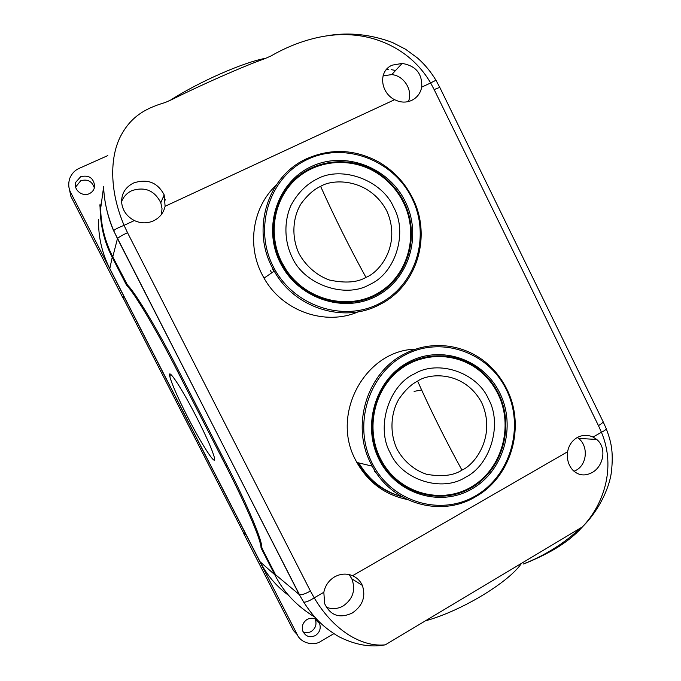 <?xml version="1.0" encoding="UTF-8"?>
<svg xmlns="http://www.w3.org/2000/svg" width="681" height="681" viewBox="0 0 681 681"><rect width="100%" height="100%" fill="white"/><g stroke="black" fill="none" stroke-linecap="round" stroke-linejoin="round"><path stroke-width="1.02" d="M357.559 462.629L357.576 462.671C367.621 479.628 381.752 490.788 399.977 496.16M401.747 496.67C383.301 491.333 369 480.088 358.836 462.935L358.836 462.935M404.02 202.163C397.798 189.744 388.851 179.801 377.197 172.353C351.694 156.213 317.082 158.63 295.094 178.873C273.038 199.014 266.952 234.562 281.083 262.525L284.735 268.978C304.654 300.738 347.974 311.762 378.236 293.851C408.745 276.341 420.228 234.553 404.02 202.163M291.179 183.887L287.765 186.807M280.3 262.866C262.279 227.692 277.278 182.159 311.285 166.581C345.037 150.475 388.647 167.228 405.246 201.525C422.339 235.592 409.034 279.695 375.938 296.397C343.113 313.609 297.818 298.287 280.3 262.866M276.043 185.343C252.889 206.896 246.718 244.896 261.964 274.256L264.049 278.137C282.487 311.37 325.544 326.225 358.308 311.77M412.541 197.984C432.163 235.941 417.087 286.25 379.692 304.594C344.526 323.679 294.873 308.604 274.222 271.123L272 266.986C251.144 227.641 268.442 175.46 306.969 158.588C331.247 148.1 355.201 149.258 378.832 162.044C393.592 170.659 404.837 182.636 412.541 197.984M307.676 159.328C345.224 141.512 393.558 160.205 411.954 198.239C430.877 236.009 416.202 284.913 379.496 303.53C343.088 322.726 292.668 305.795 273.149 266.382C253.077 227.241 269.838 176.566 307.676 159.328M270.238 270.187L271.668 272.885M361.713 300.627L365.714 298.695M317.116 178.958C341.99 165.194 382.364 180.482 393.644 207.262C408.055 232.519 395.618 273.319 369.689 284.505C345.446 298.968 303.888 284.684 292.055 257.137C284.811 242.445 283.458 222.559 290.864 205.619C297.478 193.268 306.229 184.381 317.116 178.958M320.615 186.356C333.29 178.371 369.162 178.277 386.68 210.71C401.79 244.266 379.93 272.23 365.952 277.371C357.38 282.504 345.224 283.398 329.476 280.036C317.738 275.907 306.305 266.748 299.07 253.715C290.574 235.515 293.443 215.605 301.249 203.474C307.523 195.038 313.984 189.335 320.615 186.356C334.66 217.597 349.779 247.935 365.952 277.371M403.416 202.461C419.377 234.358 408.225 275.499 378.321 292.975C348.646 310.825 305.982 300.466 285.918 269.489L281.73 262.211C267.65 234.366 273.856 198.954 295.963 179.077C318.001 159.09 352.554 157.064 377.725 173.502C388.851 180.84 397.423 190.493 403.416 202.461M366.625 298.38L356.248 301.445L345.446 302.747M279.21 201.057C282.453 194.357 286.658 188.39 291.826 183.172M498.492 393.482C494.951 386.34 490.388 380.015 484.795 374.49C462.084 351.915 424.501 349.319 398.955 369.46C373.265 389.379 364.582 429.021 379.785 458.943L381.794 462.671C400.207 494.908 442.727 505.736 472.759 486.924C503.038 468.545 514.589 425.616 498.492 393.482M426.783 357.27L423.616 357.355M379.13 459.522C361.517 425.148 375.793 379.036 408.626 362.037C441.22 344.518 483.519 359.415 499.769 392.98C516.487 426.297 503.821 470.92 471.865 488.992C440.164 507.566 396.257 494.159 379.13 459.522M415.631 349.191C365.671 349.949 330.217 413.707 355.686 460.237L356.853 462.467C368.43 482.574 385.131 494.9 406.957 499.428M506.715 388.945C525.911 426.042 511.55 476.938 475.44 496.824C440.939 517.747 391.881 503.855 372.252 466.153L371.017 463.787C350.638 425.37 367.11 372.516 404.318 354.035C431.916 339.129 467.115 344.339 489.613 365.816C496.662 372.439 502.357 380.151 506.715 388.945M405.101 354.946C441.356 335.554 488.243 352.188 506.238 389.413C524.762 426.349 510.784 475.832 475.338 495.972C440.19 516.666 391.311 501.871 372.226 463.327C352.605 425.08 368.574 373.767 405.101 354.946M453.444 357.848L451.154 356.631M375.444 471.507L374.686 471.575L377.18 474.07M415.904 492.176L419.641 492.729M414.235 373.954C438.249 359.159 477.415 372.728 488.464 399.006C502.544 423.633 490.695 464.919 465.651 477.185C442.258 492.644 401.96 480.122 390.375 453.103C375.682 427.821 388.655 385.489 414.235 373.954M417.606 381.088C429.839 372.584 464.561 370.975 481.68 402.633C496.483 435.534 475.457 464.382 461.948 470.111C453.682 475.593 441.918 476.989 426.655 474.291C415.274 470.665 404.156 461.99 397.091 449.29C388.783 431.465 391.456 411.452 398.955 399.006C404.982 390.315 411.205 384.348 417.606 381.088C430.92 410.822 445.697 440.488 461.948 470.111M414.091 391.371L421.633 389.975M497.905 393.805C513.797 425.523 502.484 467.881 472.682 486.149C443.11 504.834 401.143 494.449 382.713 462.816L380.407 458.602C365.314 428.894 374.022 389.506 399.611 369.851C425.063 349.966 462.39 352.801 484.77 375.418C490.107 380.79 494.491 386.919 497.905 393.805M421.633 493.333L404.854 486.643M412.107 361.407L429.388 356.921M592.147 472.546C584.817 476.385 578.339 475.559 572.721 470.043C568.388 465.14 566.686 459.045 567.605 451.75C568.78 445.459 571.929 440.752 577.062 437.636C582.323 434.793 587.66 434.606 593.066 437.074L596.726 439.466C607.094 447.732 603.604 466.306 592.147 472.546M574.015 471.286L576.203 470.213C587.192 464.34 588.512 446.098 578.552 438.394L577.352 437.474M352.281 613.011C339.708 618.799 330.498 615.692 324.65 603.672L323.824 592.291C325.229 585.507 328.829 580.365 334.635 576.85C340.577 573.632 346.561 573.249 352.588 575.709C357.082 577.743 360.343 580.978 362.36 585.405C365.995 596.641 362.641 605.843 352.281 613.011M326.293 607.205C332.039 609.435 337.699 609.01 343.258 605.928C352.971 598.999 355.848 589.984 351.881 578.893L349.132 574.577M153.565 220.814C147.232 223.589 140.831 223.504 134.361 220.559C126.64 216.413 122.393 210.284 121.618 202.163C121.49 193.506 125.474 187.122 133.561 183.002C147.36 178.456 157.558 182.406 164.172 194.868L165.1 206.283C163.585 212.906 159.737 217.75 153.565 220.814M161.516 214.336L162.018 208.531L160.801 202.768C154.604 190.51 144.968 186.466 131.893 190.629C126.989 192.961 123.559 196.622 121.593 201.61M411.656 100.405C407.519 102.278 403.169 102.584 398.606 101.333L394.597 99.707C380.092 92.31 378.193 70.79 392.273 65.146L402.122 63.427C415.81 65.716 422.348 73.616 421.735 87.108C420.458 93.254 417.104 97.689 411.656 100.405M439.892 87.611L436.18 80.639C436.146 80.162 434.299 80.937 430.639 82.971C412.831 52.19 381.096 36.825 351.728 34.91C324.556 32.671 294.669 42.196 271.021 55.953L264.9 58.643C244.47 65.853 202.274 84.367 171.638 99.681L165.219 102.508C143.921 108.73 129.773 117.719 119.83 137.758C110.271 157.737 109.113 190.144 124.078 225.334C118.375 227.582 114.919 229.361 113.71 230.672L113.659 230.799C107.402 216.941 103.776 198.401 103.648 186.671L100.643 208.65C101.001 225.522 105.044 241.585 112.782 256.856L127.534 285.109C134.795 291.715 158.792 331.562 178.465 370.396L226.943 465.174C244.326 498.909 259.58 533.998 261.351 544.085L261.819 547.515L263.13 550.529L275.49 574.662L299.257 594.573L303.7 602.115C312.605 615.769 321.56 626.443 338.951 636.726C355.201 644.95 370.634 647.657 385.267 644.839L385.293 644.83C364.88 647.188 335.724 633.951 314.205 597.841L323.824 592.291M523.638 564.013C544.962 555.347 566.822 544.425 582.434 526.881L582.613 526.694C602.779 505.574 616.714 468.528 601.425 432.256L593.066 437.074M103.648 186.671L103.648 186.526C103.98 200.716 107.334 215.434 113.71 230.68L117.455 238.622L112.782 256.856M523.434 563.953C545.311 555.33 564.285 543.387 580.365 528.124M408.43 101.546C413.12 90.326 404.003 75.574 391.737 74.621L383.062 75.821M395.601 70.449L391.269 69.675M388.264 69.624L386.118 69.837M165.364 200.027L163.508 196.426M196.86 417.785C181.895 388.374 167.288 366.387 169.756 376.312C171.706 383.786 177.605 397.219 187.454 416.619C201.585 444.412 216.898 468.128 214.404 457.683C212.566 450.567 206.718 437.262 196.86 417.785M75.625 187.054L80.716 180.754C87.619 178.856 92.165 181.265 94.353 187.982M89.39 193.625C82.341 197.226 73.156 189.641 75.719 182.304L80.716 176.66C88.973 174.821 93.629 177.988 94.685 186.185C94.293 189.599 92.531 192.076 89.39 193.625M315.005 618.825L315.371 619.616C316.895 624.503 315.533 628.444 311.268 631.44C308.553 632.93 305.829 633.066 303.113 631.832M315.397 635.526C309.795 637.986 305.616 636.539 302.841 631.193C301.462 626.282 302.9 622.349 307.148 619.404C312.613 616.995 316.75 618.357 319.568 623.481C321.117 628.452 319.729 632.47 315.397 635.526M99.86 206.156L100.073 203.985C99.877 223.632 103.929 241.397 112.229 257.273L126.036 284.232L126.709 283.909M126.036 284.232L126.921 285.569C134.915 293.869 156.63 330.319 177.349 370.932L225.76 465.557C244.113 501.352 258.082 533.308 260.465 544.179L261.427 548.673L262.091 548.299M314.852 617.131C296.822 606.192 283.466 592.061 274.775 574.738L261.427 548.673M521.51 563.332C508.733 582.374 461.097 611.163 425.395 620.842M265.803 58.251C243.772 62.158 199.763 81.388 170.224 100.303M333.86 633.679L320.989 641.247C313.618 646.439 300.644 642.873 297.274 634.658L70.722 192.587C68.423 188.211 68.126 183.402 69.845 178.15C71.888 173.434 75.012 170.165 79.2 168.36L107.785 155.6M98.583 219.418C98.175 236.613 101.92 253 109.803 268.578L260.031 561.714C267.071 575.309 276.631 586.554 288.701 595.449M297.274 634.658L293.451 630.572L243.355 532.84L246.292 535.181L243.67 533.078L123.057 297.776L123.755 296.039M123.746 296.048L122.972 297.98L70.901 196.4L68.96 187.301M273.856 271.37L272.494 268.791M352.588 575.709L567.605 451.75M606.141 428.417C606.584 429.183 605.017 430.46 601.425 432.256L598.454 425.634C602.055 423.488 603.528 422.007 602.864 421.19L439.994 87.815C439.986 87.253 438.045 87.858 434.172 89.628L430.639 82.971L421.735 87.108M134.361 220.559L124.078 225.334L127.509 232.672C121.976 235.328 118.622 237.311 117.455 238.622L299.47 594.7C301.496 595.151 305.148 593.934 310.425 591.048L314.205 597.841C309.319 600.974 305.829 602.396 303.709 602.115L299.257 594.573L113.659 230.799M394.597 99.707L165.1 206.283M598.454 425.634L434.172 89.628M127.509 232.672L310.425 591.048M126.921 285.569L127.645 285.228M260.985 547.422L261.785 546.979M177.349 370.932L178.456 370.379M225.76 465.557L226.841 464.978M112.229 257.273L109.803 268.578M274.775 574.738L260.031 561.714M70.722 192.587L70.901 196.4M376.619 172.804L377.197 172.353M264.049 278.137L274.222 271.123M483.893 374.559L484.795 374.49M356.853 462.467L372.252 466.153M475.091 367.391L476.147 367.28M382.713 462.816L381.777 462.637M582.434 526.881L385.293 644.83M603.068 421.607L606.141 428.409M327.893 35.616C349.396 32.126 370.932 34.425 392.503 42.511L405.544 49.236L417.513 58.004C424.782 64.414 430.962 71.897 436.061 80.452M606.26 428.707C610.619 440.709 613.836 450.15 611.385 472.146C609.069 489.716 597.663 511.789 582.664 526.634M391.737 74.621L402.122 63.427M160.801 202.768L164.172 194.868M351.881 578.893L362.36 585.405M578.552 438.394L596.726 439.466M169.756 376.312L171.714 375.333M75.719 182.304L75.812 186.305M261.793 547.115L261.01 547.55M261.274 543.736L260.465 544.179M319.568 623.481L315.371 619.616"/></g></svg>
